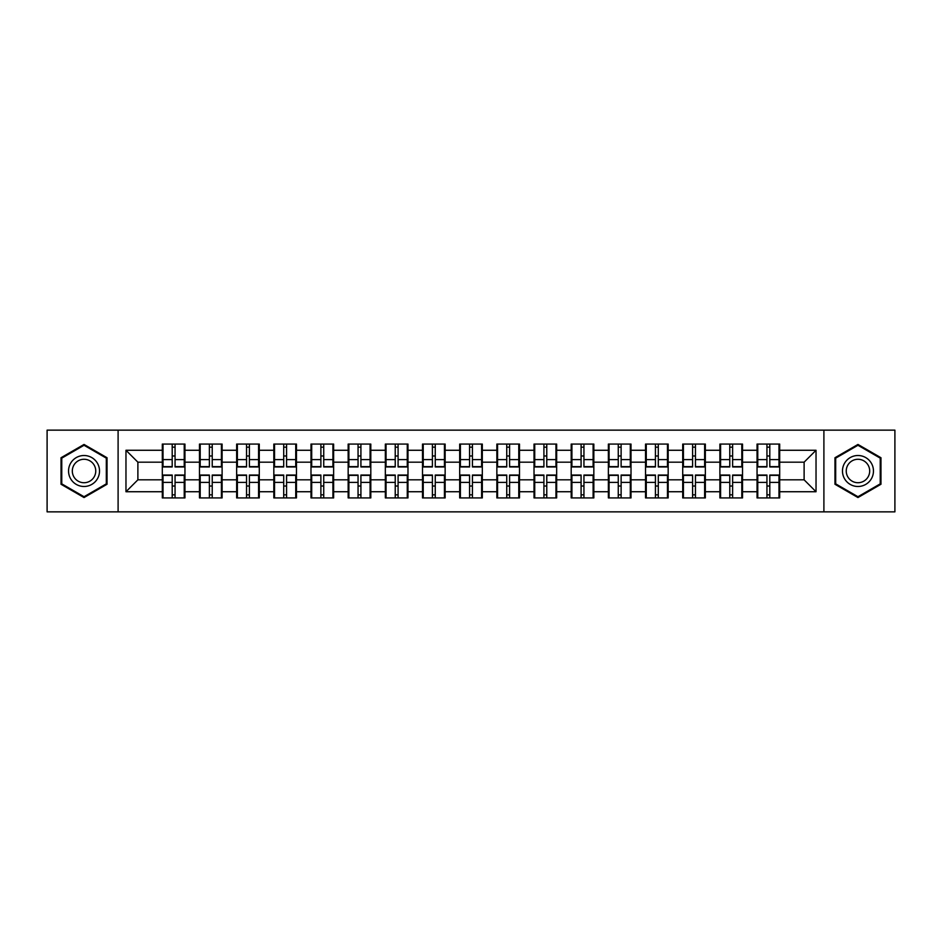 <?xml version="1.0" encoding="UTF-8"?>
<svg xmlns="http://www.w3.org/2000/svg" width="942" height="942" viewBox="0 0 942 942"><rect width="100%" height="100%" fill="white"/><g stroke="black" fill="none" stroke-linecap="round" stroke-linejoin="round"><path stroke-width="1.41" d="M823.897 511.859L894.9 511.859L894.9 430.141L823.897 430.141L823.897 511.859L118.103 511.859L118.103 430.141L47.1 430.141L47.1 511.859L118.103 511.859M779.693 486.131L778.975 486.131M757.768 486.131L757.05 486.131M757.05 455.869L757.768 455.869M778.975 455.869L779.693 455.869M779.693 452.772L778.975 452.772M757.768 452.772L757.05 452.772M757.05 489.228L757.768 489.228M778.975 489.228L779.693 489.228M742.52 486.131L741.801 486.131M720.595 486.131L719.888 486.131M719.888 455.869L720.595 455.869M741.801 455.869L742.52 455.869M742.52 452.772L741.801 452.772M720.595 452.772L719.888 452.772M719.888 489.228L720.595 489.228M741.801 489.228L742.52 489.228M705.346 486.131L704.628 486.131M683.421 486.131L682.714 486.131M682.714 455.869L683.421 455.869M704.628 455.869L705.346 455.869M705.346 452.772L704.628 452.772M683.421 452.772L682.714 452.772M682.714 489.228L683.421 489.228M704.628 489.228L705.346 489.228M668.172 486.131L667.466 486.131M646.259 486.131L645.541 486.131M645.541 455.869L646.259 455.869M667.466 455.869L668.172 455.869M668.172 452.772L667.466 452.772M646.259 452.772L645.541 452.772M645.541 489.228L646.259 489.228M667.466 489.228L668.172 489.228M631.01 486.131L630.292 486.131M609.085 486.131L608.367 486.131M608.367 455.869L609.085 455.869M630.292 455.869L631.01 455.869M631.01 452.772L630.292 452.772M609.085 452.772L608.367 452.772M608.367 489.228L609.085 489.228M630.292 489.228L631.01 489.228M593.837 486.131L593.119 486.131M571.912 486.131L571.193 486.131M571.193 455.869L571.912 455.869M593.119 455.869L593.837 455.869M593.837 452.772L593.119 452.772M571.912 452.772L571.193 452.772M571.193 489.228L571.912 489.228M593.119 489.228L593.837 489.228M556.663 486.131L555.945 486.131M534.738 486.131L534.02 486.131M534.02 455.869L534.738 455.869M555.945 455.869L556.663 455.869M556.663 452.772L555.945 452.772M534.738 452.772L534.02 452.772M534.02 489.228L534.738 489.228M555.945 489.228L556.663 489.228M519.489 486.131L518.771 486.131M497.564 486.131L496.858 486.131M496.858 455.869L497.564 455.869M518.771 455.869L519.489 455.869M519.489 452.772L518.771 452.772M497.564 452.772L496.858 452.772M496.858 489.228L497.564 489.228M518.771 489.228L519.489 489.228M482.316 486.131L481.609 486.131M460.391 486.131L459.684 486.131M459.684 455.869L460.391 455.869M481.609 455.869L482.316 455.869M482.316 452.772L481.609 452.772M460.391 452.772L459.684 452.772M459.684 489.228L460.391 489.228M481.609 489.228L482.316 489.228M445.142 486.131L444.436 486.131M423.229 486.131L422.511 486.131M422.511 455.869L423.229 455.869M444.436 455.869L445.142 455.869M445.142 452.772L444.436 452.772M423.229 452.772L422.511 452.772M422.511 489.228L423.229 489.228M444.436 489.228L445.142 489.228M407.98 486.131L407.262 486.131M386.055 486.131L385.337 486.131M385.337 455.869L386.055 455.869M407.262 455.869L407.98 455.869M407.98 452.772L407.262 452.772M386.055 452.772L385.337 452.772M385.337 489.228L386.055 489.228M407.262 489.228L407.98 489.228M370.807 486.131L370.088 486.131M348.881 486.131L348.163 486.131M348.163 455.869L348.881 455.869M370.088 455.869L370.807 455.869M370.807 452.772L370.088 452.772M348.881 452.772L348.163 452.772M348.163 489.228L348.881 489.228M370.088 489.228L370.807 489.228M333.633 486.131L332.915 486.131M311.708 486.131L310.99 486.131M310.99 455.869L311.708 455.869M332.915 455.869L333.633 455.869M333.633 452.772L332.915 452.772M311.708 452.772L310.99 452.772M310.99 489.228L311.708 489.228M332.915 489.228L333.633 489.228M296.459 486.131L295.741 486.131M274.534 486.131L273.828 486.131M273.828 455.869L274.534 455.869M295.741 455.869L296.459 455.869M296.459 452.772L295.741 452.772M274.534 452.772L273.828 452.772M273.828 489.228L274.534 489.228M295.741 489.228L296.459 489.228M259.285 486.131L258.579 486.131M237.372 486.131L236.654 486.131M236.654 455.869L237.372 455.869M258.579 455.869L259.285 455.869M259.285 452.772L258.579 452.772M237.372 452.772L236.654 452.772M236.654 489.228L237.372 489.228M258.579 489.228L259.285 489.228M222.112 486.131L221.405 486.131M200.199 486.131L199.48 486.131M199.48 455.869L200.199 455.869M221.405 455.869L222.112 455.869M222.112 452.772L221.405 452.772M200.199 452.772L199.48 452.772M199.48 489.228L200.199 489.228M221.405 489.228L222.112 489.228M823.897 430.141L118.103 430.141M804.115 479.819L804.115 462.181L779.693 462.181L779.693 479.819L804.115 479.819L816.031 491.736L816.031 450.264L779.693 450.264L779.693 444.071L757.05 444.071L757.05 462.181L742.52 462.181L742.52 479.819L757.05 479.819L757.05 462.181M816.031 491.736L779.693 491.736L779.693 497.929L757.05 497.929L757.05 491.736L742.52 491.736L742.52 497.929L719.888 497.929L719.888 491.736L705.346 491.736L705.346 497.929L682.714 497.929L682.714 491.736L668.172 491.736L668.172 497.929L645.541 497.929L645.541 491.736L631.01 491.736L631.01 497.929L608.367 497.929L608.367 491.736L593.837 491.736L593.837 497.929L571.193 497.929L571.193 491.736L556.663 491.736L556.663 497.929L534.02 497.929L534.02 491.736L519.489 491.736L519.489 497.929L496.858 497.929L496.858 491.736L482.316 491.736L482.316 497.929L459.684 497.929L459.684 491.736L445.142 491.736L445.142 497.929L422.511 497.929L422.511 491.736L407.98 491.736L407.98 497.929L385.337 497.929L385.337 491.736L370.807 491.736L370.807 497.929L348.163 497.929L348.163 491.736L333.633 491.736L333.633 497.929L310.99 497.929L310.99 491.736L296.459 491.736L296.459 497.929L273.828 497.929L273.828 491.736L259.285 491.736L259.285 497.929L236.654 497.929L236.654 491.736L222.112 491.736L222.112 497.929L199.48 497.929L199.48 491.736L184.95 491.736L184.95 497.929L162.307 497.929L162.307 491.736L125.969 491.736L125.969 450.264L162.307 450.264L162.307 462.181L137.885 462.181L137.885 479.819L162.307 479.819L162.307 462.181M757.05 450.264L742.52 450.264L742.52 444.071L719.888 444.071L719.888 450.264L705.346 450.264L705.346 444.071L682.714 444.071L682.714 450.264L668.172 450.264L668.172 444.071L645.541 444.071L645.541 450.264L631.01 450.264L631.01 444.071L608.367 444.071L608.367 450.264L593.837 450.264L593.837 444.071L571.193 444.071L571.193 450.264L556.663 450.264L556.663 444.071L534.02 444.071L534.02 450.264L519.489 450.264L519.489 444.071L496.858 444.071L496.858 450.264L482.316 450.264L482.316 444.071L459.684 444.071L459.684 450.264L445.142 450.264L445.142 444.071L422.511 444.071L422.511 450.264L407.98 450.264L407.98 444.071L385.337 444.071L385.337 450.264L370.807 450.264L370.807 444.071L348.163 444.071L348.163 450.264L333.633 450.264L333.633 444.071L310.99 444.071L310.99 450.264L296.459 450.264L296.459 444.071L273.828 444.071L273.828 450.264L259.285 450.264L259.285 444.071L236.654 444.071L236.654 450.264L222.112 450.264L222.112 444.071L199.48 444.071L199.48 450.264L184.95 450.264L184.95 444.071L162.307 444.071L162.307 450.264M757.05 479.819L757.05 491.736M742.52 479.819L742.52 491.736M742.52 450.264L742.52 462.181M705.346 479.819L719.888 479.819L719.888 462.181L705.346 462.181L705.346 491.736M719.888 479.819L719.888 491.736M719.888 450.264L719.888 462.181M705.346 450.264L705.346 462.181M668.172 479.819L682.714 479.819L682.714 462.181L668.172 462.181L668.172 491.736M682.714 479.819L682.714 491.736M682.714 450.264L682.714 462.181M668.172 450.264L668.172 462.181M631.01 479.819L645.541 479.819L645.541 462.181L631.01 462.181L631.01 491.736M645.541 479.819L645.541 491.736M645.541 450.264L645.541 462.181M631.01 450.264L631.01 462.181M593.837 479.819L608.367 479.819L608.367 462.181L593.837 462.181L593.837 491.736M608.367 479.819L608.367 491.736M608.367 450.264L608.367 462.181M593.837 450.264L593.837 462.181M556.663 479.819L571.193 479.819L571.193 462.181L556.663 462.181L556.663 491.736M571.193 479.819L571.193 491.736M571.193 450.264L571.193 462.181M556.663 450.264L556.663 462.181M519.489 479.819L534.02 479.819L534.02 462.181L519.489 462.181L519.489 491.736M534.02 479.819L534.02 491.736M534.02 450.264L534.02 462.181M519.489 450.264L519.489 462.181M482.316 479.819L496.858 479.819L496.858 462.181L482.316 462.181L482.316 491.736M496.858 479.819L496.858 491.736M496.858 450.264L496.858 462.181M482.316 450.264L482.316 462.181M445.142 479.819L459.684 479.819L459.684 462.181L445.142 462.181L445.142 491.736M459.684 479.819L459.684 491.736M459.684 450.264L459.684 462.181M445.142 450.264L445.142 462.181M407.98 479.819L422.511 479.819L422.511 462.181L407.98 462.181L407.98 491.736M422.511 479.819L422.511 491.736M422.511 450.264L422.511 462.181M407.98 450.264L407.98 462.181M370.807 479.819L385.337 479.819L385.337 462.181L370.807 462.181L370.807 491.736M385.337 479.819L385.337 491.736M385.337 450.264L385.337 462.181M370.807 450.264L370.807 462.181M333.633 479.819L348.163 479.819L348.163 462.181L333.633 462.181L333.633 491.736M348.163 479.819L348.163 491.736M348.163 450.264L348.163 462.181M333.633 450.264L333.633 462.181M296.459 479.819L310.99 479.819L310.99 462.181L296.459 462.181L296.459 491.736M310.99 479.819L310.99 491.736M310.99 450.264L310.99 462.181M296.459 450.264L296.459 462.181M259.285 479.819L273.828 479.819L273.828 462.181L259.285 462.181L259.285 491.736M273.828 479.819L273.828 491.736M273.828 450.264L273.828 462.181M259.285 450.264L259.285 462.181M222.112 479.819L236.654 479.819L236.654 462.181L222.112 462.181L222.112 491.736M236.654 479.819L236.654 491.736M236.654 450.264L236.654 462.181M222.112 450.264L222.112 462.181M184.95 479.819L199.48 479.819L199.48 462.181L184.95 462.181L184.95 491.736M199.48 479.819L199.48 491.736M199.48 450.264L199.48 462.181M184.95 450.264L184.95 462.181M184.95 486.131L184.232 486.131M163.025 486.131L162.307 486.131M162.307 455.869L163.025 455.869M184.232 455.869L184.95 455.869M184.95 452.772L184.232 452.772M163.025 452.772L162.307 452.772M162.307 489.228L163.025 489.228M184.232 489.228L184.95 489.228M162.307 479.819L162.307 491.736M137.885 479.819L125.969 491.736M125.969 450.264L137.885 462.181M779.693 479.819L779.693 491.736M779.693 450.264L779.693 462.181M816.031 450.264L804.115 462.181M84.038 444.447L61.042 457.73L61.042 484.27L84.038 497.553L107.023 484.27L107.023 457.73L84.038 444.447M834.977 484.27L857.962 497.553L880.958 484.27L880.958 457.73L857.962 444.447L834.977 457.73L834.977 484.27M184.232 444.071L184.232 466.949L175.059 466.949L175.059 444.071M172.198 444.071L172.198 466.949L163.025 466.949L163.025 444.071M172.198 447.167L175.059 447.167M175.059 455.987L172.198 455.987M163.025 497.929L163.025 475.051L172.198 475.051L172.198 497.929M175.059 497.929L175.059 475.051L184.232 475.051L184.232 497.929M175.059 494.833L172.198 494.833M172.198 486.013L175.059 486.013M84.038 455.516A15.484 15.484 0 0 0 68.542 471A15.484 15.484 0 0 0 84.038 486.484A15.484 15.484 0 0 0 99.522 471A15.484 15.484 0 0 0 84.038 455.516M84.038 459.272A11.728 11.728 0 0 0 72.31 471A11.728 11.728 0 0 0 84.038 482.728A11.728 11.728 0 0 0 95.754 471A11.728 11.728 0 0 0 84.038 459.272M106.316 483.858L84.038 496.728L61.76 483.858L61.76 458.142L84.038 445.272L106.316 458.142L106.316 483.858M871.385 463.252A15.484 15.484 0 0 0 850.226 457.588A15.484 15.484 0 0 0 844.55 478.748A15.484 15.484 0 0 0 865.71 484.412A15.484 15.484 0 0 0 871.385 463.252M868.124 465.136A11.728 11.728 0 0 0 852.098 460.85A11.728 11.728 0 0 0 847.812 476.864A11.728 11.728 0 0 0 863.826 481.15A11.728 11.728 0 0 0 868.124 465.136M857.962 496.728L835.684 483.858L835.684 458.142L857.962 445.272L880.24 458.142L880.24 483.858L857.962 496.728M221.405 444.071L221.405 466.949L212.233 466.949L212.233 444.071M209.371 444.071L209.371 466.949L200.199 466.949L200.199 444.071M209.371 447.167L212.233 447.167M212.233 455.987L209.371 455.987M258.579 444.071L258.579 466.949L249.395 466.949L249.395 444.071M246.545 444.071L246.545 466.949L237.372 466.949L237.372 444.071M246.545 447.167L249.395 447.167M249.395 455.987L246.545 455.987M295.741 444.071L295.741 466.949L286.568 466.949L286.568 444.071M283.707 444.071L283.707 466.949L274.534 466.949L274.534 444.071M283.707 447.167L286.568 447.167M286.568 455.987L283.707 455.987M332.915 444.071L332.915 466.949L323.742 466.949L323.742 444.071M320.881 444.071L320.881 466.949L311.708 466.949L311.708 444.071M320.881 447.167L323.742 447.167M323.742 455.987L320.881 455.987M370.088 444.071L370.088 466.949L360.916 466.949L360.916 444.071M358.054 444.071L358.054 466.949L348.881 466.949L348.881 444.071M358.054 447.167L360.916 447.167M360.916 455.987L358.054 455.987M200.199 497.929L200.199 475.051L209.371 475.051L209.371 497.929M212.233 497.929L212.233 475.051L221.405 475.051L221.405 497.929M212.233 494.833L209.371 494.833M209.371 486.013L212.233 486.013M237.372 497.929L237.372 475.051L246.545 475.051L246.545 497.929M249.395 497.929L249.395 475.051L258.579 475.051L258.579 497.929M249.395 494.833L246.545 494.833M246.545 486.013L249.395 486.013M274.534 497.929L274.534 475.051L283.707 475.051L283.707 497.929M286.568 497.929L286.568 475.051L295.741 475.051L295.741 497.929M286.568 494.833L283.707 494.833M283.707 486.013L286.568 486.013M311.708 497.929L311.708 475.051L320.881 475.051L320.881 497.929M323.742 497.929L323.742 475.051L332.915 475.051L332.915 497.929M323.742 494.833L320.881 494.833M320.881 486.013L323.742 486.013M348.881 497.929L348.881 475.051L358.054 475.051L358.054 497.929M360.916 497.929L360.916 475.051L370.088 475.051L370.088 497.929M360.916 494.833L358.054 494.833M358.054 486.013L360.916 486.013M407.262 444.071L407.262 466.949L398.089 466.949L398.089 444.071M395.228 444.071L395.228 466.949L386.055 466.949L386.055 444.071M395.228 447.167L398.089 447.167M398.089 455.987L395.228 455.987M386.055 497.929L386.055 475.051L395.228 475.051L395.228 497.929M398.089 497.929L398.089 475.051L407.262 475.051L407.262 497.929M398.089 494.833L395.228 494.833M395.228 486.013L398.089 486.013M444.436 444.071L444.436 466.949L435.263 466.949L435.263 444.071M432.402 444.071L432.402 466.949L423.229 466.949L423.229 444.071M432.402 447.167L435.263 447.167M435.263 455.987L432.402 455.987M423.229 497.929L423.229 475.051L432.402 475.051L432.402 497.929M435.263 497.929L435.263 475.051L444.436 475.051L444.436 497.929M435.263 494.833L432.402 494.833M432.402 486.013L435.263 486.013M481.609 444.071L481.609 466.949L472.425 466.949L472.425 444.071M469.575 444.071L469.575 466.949L460.391 466.949L460.391 444.071M469.575 447.167L472.425 447.167M472.425 455.987L469.575 455.987M460.391 497.929L460.391 475.051L469.575 475.051L469.575 497.929M472.425 497.929L472.425 475.051L481.609 475.051L481.609 497.929M472.425 494.833L469.575 494.833M469.575 486.013L472.425 486.013M518.771 444.071L518.771 466.949L509.598 466.949L509.598 444.071M506.737 444.071L506.737 466.949L497.564 466.949L497.564 444.071M506.737 447.167L509.598 447.167M509.598 455.987L506.737 455.987M497.564 497.929L497.564 475.051L506.737 475.051L506.737 497.929M509.598 497.929L509.598 475.051L518.771 475.051L518.771 497.929M509.598 494.833L506.737 494.833M506.737 486.013L509.598 486.013M555.945 444.071L555.945 466.949L546.772 466.949L546.772 444.071M543.911 444.071L543.911 466.949L534.738 466.949L534.738 444.071M543.911 447.167L546.772 447.167M546.772 455.987L543.911 455.987M534.738 497.929L534.738 475.051L543.911 475.051L543.911 497.929M546.772 497.929L546.772 475.051L555.945 475.051L555.945 497.929M546.772 494.833L543.911 494.833M543.911 486.013L546.772 486.013M593.119 444.071L593.119 466.949L583.946 466.949L583.946 444.071M581.084 444.071L581.084 466.949L571.912 466.949L571.912 444.071M581.084 447.167L583.946 447.167M583.946 455.987L581.084 455.987M571.912 497.929L571.912 475.051L581.084 475.051L581.084 497.929M583.946 497.929L583.946 475.051L593.119 475.051L593.119 497.929M583.946 494.833L581.084 494.833M581.084 486.013L583.946 486.013M630.292 444.071L630.292 466.949L621.119 466.949L621.119 444.071M618.258 444.071L618.258 466.949L609.085 466.949L609.085 444.071M618.258 447.167L621.119 447.167M621.119 455.987L618.258 455.987M609.085 497.929L609.085 475.051L618.258 475.051L618.258 497.929M621.119 497.929L621.119 475.051L630.292 475.051L630.292 497.929M621.119 494.833L618.258 494.833M618.258 486.013L621.119 486.013M667.466 444.071L667.466 466.949L658.293 466.949L658.293 444.071M655.432 444.071L655.432 466.949L646.259 466.949L646.259 444.071M655.432 447.167L658.293 447.167M658.293 455.987L655.432 455.987M646.259 497.929L646.259 475.051L655.432 475.051L655.432 497.929M658.293 497.929L658.293 475.051L667.466 475.051L667.466 497.929M658.293 494.833L655.432 494.833M655.432 486.013L658.293 486.013M704.628 444.071L704.628 466.949L695.455 466.949L695.455 444.071M692.606 444.071L692.606 466.949L683.421 466.949L683.421 444.071M692.606 447.167L695.455 447.167M695.455 455.987L692.606 455.987M683.421 497.929L683.421 475.051L692.606 475.051L692.606 497.929M695.455 497.929L695.455 475.051L704.628 475.051L704.628 497.929M695.455 494.833L692.606 494.833M692.606 486.013L695.455 486.013M741.801 444.071L741.801 466.949L732.629 466.949L732.629 444.071M729.767 444.071L729.767 466.949L720.595 466.949L720.595 444.071M729.767 447.167L732.629 447.167M732.629 455.987L729.767 455.987M720.595 497.929L720.595 475.051L729.767 475.051L729.767 497.929M732.629 497.929L732.629 475.051L741.801 475.051L741.801 497.929M732.629 494.833L729.767 494.833M729.767 486.013L732.629 486.013M778.975 444.071L778.975 466.949L769.802 466.949L769.802 444.071M766.941 444.071L766.941 466.949L757.768 466.949L757.768 444.071M766.941 447.167L769.802 447.167M769.802 455.987L766.941 455.987M757.768 497.929L757.768 475.051L766.941 475.051L766.941 497.929M769.802 497.929L769.802 475.051L778.975 475.051L778.975 497.929M769.802 494.833L766.941 494.833M766.941 486.013L769.802 486.013M172.198 459.602L163.025 459.602M172.198 466.643L163.025 466.643M184.232 459.602L175.059 459.602M184.232 466.643L175.059 466.643M175.059 482.398L184.232 482.398M175.059 475.357L184.232 475.357M163.025 482.398L172.198 482.398M163.025 475.357L172.198 475.357M209.371 459.602L200.199 459.602M209.371 466.643L200.199 466.643M221.405 459.602L212.233 459.602M221.405 466.643L212.233 466.643M246.545 459.602L237.372 459.602M246.545 466.643L237.372 466.643M258.579 459.602L249.395 459.602M258.579 466.643L249.395 466.643M283.707 459.602L274.534 459.602M283.707 466.643L274.534 466.643M295.741 459.602L286.568 459.602M295.741 466.643L286.568 466.643M320.881 459.602L311.708 459.602M320.881 466.643L311.708 466.643M332.915 459.602L323.742 459.602M332.915 466.643L323.742 466.643M358.054 459.602L348.881 459.602M358.054 466.643L348.881 466.643M370.088 459.602L360.916 459.602M370.088 466.643L360.916 466.643M212.233 482.398L221.405 482.398M212.233 475.357L221.405 475.357M200.199 482.398L209.371 482.398M200.199 475.357L209.371 475.357M249.395 482.398L258.579 482.398M249.395 475.357L258.579 475.357M237.372 482.398L246.545 482.398M237.372 475.357L246.545 475.357M286.568 482.398L295.741 482.398M286.568 475.357L295.741 475.357M274.534 482.398L283.707 482.398M274.534 475.357L283.707 475.357M323.742 482.398L332.915 482.398M323.742 475.357L332.915 475.357M311.708 482.398L320.881 482.398M311.708 475.357L320.881 475.357M360.916 482.398L370.088 482.398M360.916 475.357L370.088 475.357M348.881 482.398L358.054 482.398M348.881 475.357L358.054 475.357M395.228 459.602L386.055 459.602M395.228 466.643L386.055 466.643M407.262 459.602L398.089 459.602M407.262 466.643L398.089 466.643M398.089 482.398L407.262 482.398M398.089 475.357L407.262 475.357M386.055 482.398L395.228 482.398M386.055 475.357L395.228 475.357M432.402 459.602L423.229 459.602M432.402 466.643L423.229 466.643M444.436 459.602L435.263 459.602M444.436 466.643L435.263 466.643M435.263 482.398L444.436 482.398M435.263 475.357L444.436 475.357M423.229 482.398L432.402 482.398M423.229 475.357L432.402 475.357M469.575 459.602L460.391 459.602M469.575 466.643L460.391 466.643M481.609 459.602L472.425 459.602M481.609 466.643L472.425 466.643M472.425 482.398L481.609 482.398M472.425 475.357L481.609 475.357M460.391 482.398L469.575 482.398M460.391 475.357L469.575 475.357M506.737 459.602L497.564 459.602M506.737 466.643L497.564 466.643M518.771 459.602L509.598 459.602M518.771 466.643L509.598 466.643M509.598 482.398L518.771 482.398M509.598 475.357L518.771 475.357M497.564 482.398L506.737 482.398M497.564 475.357L506.737 475.357M543.911 459.602L534.738 459.602M543.911 466.643L534.738 466.643M555.945 459.602L546.772 459.602M555.945 466.643L546.772 466.643M546.772 482.398L555.945 482.398M546.772 475.357L555.945 475.357M534.738 482.398L543.911 482.398M534.738 475.357L543.911 475.357M581.084 459.602L571.912 459.602M581.084 466.643L571.912 466.643M593.119 459.602L583.946 459.602M593.119 466.643L583.946 466.643M583.946 482.398L593.119 482.398M583.946 475.357L593.119 475.357M571.912 482.398L581.084 482.398M571.912 475.357L581.084 475.357M618.258 459.602L609.085 459.602M618.258 466.643L609.085 466.643M630.292 459.602L621.119 459.602M630.292 466.643L621.119 466.643M621.119 482.398L630.292 482.398M621.119 475.357L630.292 475.357M609.085 482.398L618.258 482.398M609.085 475.357L618.258 475.357M655.432 459.602L646.259 459.602M655.432 466.643L646.259 466.643M667.466 459.602L658.293 459.602M667.466 466.643L658.293 466.643M658.293 482.398L667.466 482.398M658.293 475.357L667.466 475.357M646.259 482.398L655.432 482.398M646.259 475.357L655.432 475.357M692.606 459.602L683.421 459.602M692.606 466.643L683.421 466.643M704.628 459.602L695.455 459.602M704.628 466.643L695.455 466.643M695.455 482.398L704.628 482.398M695.455 475.357L704.628 475.357M683.421 482.398L692.606 482.398M683.421 475.357L692.606 475.357M729.767 459.602L720.595 459.602M729.767 466.643L720.595 466.643M741.801 459.602L732.629 459.602M741.801 466.643L732.629 466.643M732.629 482.398L741.801 482.398M732.629 475.357L741.801 475.357M720.595 482.398L729.767 482.398M720.595 475.357L729.767 475.357M766.941 459.602L757.768 459.602M766.941 466.643L757.768 466.643M778.975 459.602L769.802 459.602M778.975 466.643L769.802 466.643M769.802 482.398L778.975 482.398M769.802 475.357L778.975 475.357M757.768 482.398L766.941 482.398M757.768 475.357L766.941 475.357"/></g></svg>
